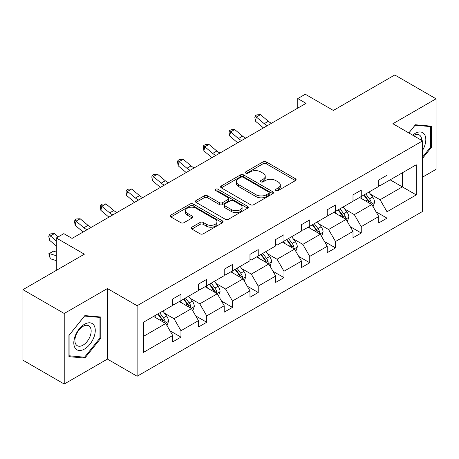 <?xml version="1.0" encoding="UTF-8"?>
<svg xmlns="http://www.w3.org/2000/svg" width="459" height="459" viewBox="0 0 459 459"><rect width="100%" height="100%" fill="white"/><g stroke="black" fill="none" stroke-linecap="round" stroke-linejoin="round"><path stroke-width="0.69" d="M275.939 190.542A1.606 0.924 0 0 0 278.211 190.542L295.43 180.599A2.289 1.325 0 0 0 296.101 179.664A2.289 1.325 0 0 0 295.43 178.729L266.26 161.884A2.289 1.325 0 0 0 263.018 161.884L245.8 171.827A1.606 0.924 0 0 0 245.33 172.481A1.606 0.924 0 0 0 245.8 173.135A1.606 0.924 0 0 0 248.067 173.135L250.293 171.85A7.333 4.234 0 0 1 260.666 171.85L263.099 173.255A7.333 4.234 0 0 1 265.245 176.245A7.333 4.234 0 0 1 263.099 179.239L260.867 180.53A1.606 0.924 0 0 0 260.402 181.185A1.606 0.924 0 0 0 260.867 181.839A1.606 0.924 0 0 0 263.139 181.839L265.365 180.553A7.333 4.234 0 0 1 275.739 180.553L278.171 181.953A7.333 4.234 0 0 1 280.317 184.948A7.333 4.234 0 0 1 278.171 187.943L275.939 189.228A1.606 0.924 0 0 0 275.475 189.883A1.606 0.924 0 0 0 275.939 190.542L275.939 189.228M422.596 177.122L436.05 169.354L436.05 98.811L394.774 74.978L333.354 110.441L305.287 94.233L297.771 98.57L297.771 108.106M64.226 384.022L107.4 359.093L107.4 288.55L64.226 313.48L64.226 384.022L22.95 360.189L22.95 289.646L84.37 254.188L56.302 237.986L56.302 270.391M64.226 313.48L22.95 289.646M191.873 227.194A2.289 1.325 0 0 0 191.202 228.129A2.289 1.325 0 0 0 191.873 229.064L200.055 233.792A2.289 1.325 0 0 0 203.297 233.792L222.42 222.753A2.289 1.325 0 0 0 223.091 221.812A2.289 1.325 0 0 0 222.42 220.877L193.25 204.037A2.289 1.325 0 0 0 190.009 204.037L170.886 215.076A2.289 1.325 0 0 0 170.214 216.011A2.289 1.325 0 0 0 170.886 216.946L180.771 222.655A2.289 1.325 0 0 0 184.013 222.655L192.195 217.933A2.289 1.325 0 0 0 192.866 216.998A2.289 1.325 0 0 0 192.195 216.063L187.295 213.228A6.133 3.54 0 0 1 185.499 210.727A6.133 3.54 0 0 1 189.28 207.457A6.133 3.54 0 0 1 195.964 208.225L215.168 219.31A6.133 3.54 0 0 1 216.964 221.812A6.133 3.54 0 0 1 213.177 225.082A6.133 3.54 0 0 1 206.498 224.319L203.297 222.472A2.289 1.325 0 0 0 200.055 222.472L191.873 227.194L191.873 229.064M56.302 237.986L63.812 233.648L72.069 238.41L306.027 103.338L297.771 98.57M107.4 288.55L137.121 305.711L422.596 140.896L422.596 211.438L137.121 376.254L137.121 305.711M436.05 98.811L392.875 123.735L422.596 140.896M250.459 204.691A2.289 1.325 0 0 0 253.701 204.691L272.824 193.652A2.289 1.325 0 0 0 273.495 192.717A2.289 1.325 0 0 0 272.824 191.782L243.649 174.936A2.289 1.325 0 0 0 240.407 174.936L221.284 185.975A2.289 1.325 0 0 0 220.613 186.916A2.289 1.325 0 0 0 221.284 187.851L250.459 204.691M216.338 190.887A1.606 0.924 0 0 1 217.962 191.11L217.962 189.206L247.619 206.326A2.289 1.325 0 0 1 248.29 207.267A2.289 1.325 0 0 1 247.619 208.202L228.496 219.241A2.289 1.325 0 0 1 225.254 219.241L196.085 202.402L196.085 200.526A2.289 1.325 0 0 0 195.414 201.461A2.289 1.325 0 0 0 196.085 202.402M196.085 200.526L204.266 195.804A2.289 1.325 0 0 1 207.508 195.804L219.339 202.631A2.289 1.325 0 0 0 222.581 202.631L228.014 199.499A2.289 1.325 0 0 0 228.685 198.563A2.289 1.325 0 0 0 228.014 197.628L215.696 190.514A1.606 0.924 0 0 1 215.225 189.86A1.606 0.924 0 0 1 216.212 189.005A1.606 0.924 0 0 1 217.962 189.206M143.478 322.252L172.704 305.378L172.704 298.993L180.961 294.225L180.961 300.611L198.46 290.507L198.46 284.121L206.716 279.353L206.716 285.739L224.216 275.635L224.216 269.249L232.472 264.482L232.472 270.873L249.971 260.764L249.971 254.378L258.228 249.616L258.228 256.002L275.733 245.898L275.733 239.506L283.983 234.744L283.983 241.13L301.488 231.026L301.488 224.64L309.745 219.872L309.745 226.258L327.244 216.155L327.244 209.769L335.5 205.001L335.5 211.387L353 201.283L353 194.897L361.256 190.129L361.256 196.515L378.755 186.411L378.755 180.026L387.012 175.258L387.012 181.649L416.238 164.775L416.238 194.897L387.012 211.771L387.012 218.157L378.755 222.925L378.755 216.539L361.256 226.643L361.256 233.029L353 237.791L353 231.405L335.5 241.509L335.5 247.9L327.244 252.662L327.244 246.276L309.745 256.38L309.745 262.766L301.488 267.534L301.488 261.148L283.983 271.252L283.983 277.638L275.733 282.405L275.733 276.02L258.228 286.123L258.228 292.509L249.971 297.277L249.971 290.891L232.472 300.995L232.472 307.381L224.216 312.149L224.216 305.757L206.716 315.867L206.716 322.252L198.46 327.015L198.46 320.629L180.961 330.732L180.961 337.124L172.704 341.886L172.704 335.5L143.478 352.374L143.478 322.252M179.308 301.563L191.523 308.62L174.024 318.724L164.465 313.204M174.024 318.724L180.961 330.732M191.523 308.62L198.46 320.629M172.704 303.852L174.024 304.615L180.961 300.611M205.064 286.697L217.285 293.749L199.78 303.852L190.227 298.333M199.78 303.852L206.716 315.867M217.285 293.749L224.216 305.757M198.46 288.981L199.78 289.744L206.716 285.739M230.82 271.826L243.041 278.877L225.535 288.981L215.982 283.467M225.535 288.981L232.472 300.995M243.041 278.877L249.971 290.891M224.216 274.109L225.535 274.872L232.472 270.873M256.575 256.954L268.796 264.005L251.297 274.109L241.738 268.595M251.297 274.109L258.228 286.123M268.796 264.005L275.733 276.02M249.971 259.243L251.297 260.006L258.228 256.002M282.337 242.082L294.552 249.139L277.052 259.243L267.494 253.724M277.052 259.243L283.983 271.252M294.552 249.139L301.488 261.148M275.733 244.372L277.052 245.135L283.983 241.13M308.092 227.211L320.307 234.268L302.808 244.372L293.249 238.852M302.808 244.372L309.745 256.38M320.307 234.268L327.244 246.276M301.488 229.5L302.808 230.263L309.745 226.258M333.848 212.339L346.069 219.396L328.564 229.5L319.011 223.981M328.564 229.5L335.5 241.509M346.069 219.396L353 231.405M327.244 214.628L328.564 215.391L335.5 211.387M359.604 197.473L371.824 204.525L354.319 214.628L344.766 209.115M354.319 214.628L361.256 226.643M371.824 204.525L378.755 216.539M353 199.757L354.319 200.52L361.256 196.515M390.15 179.836L402.365 186.888L380.081 199.757L370.522 194.243M380.081 199.757L387.012 211.771M416.238 194.897L402.365 186.888L402.365 172.785L416.238 164.775M107.4 359.093L137.121 376.254M378.755 184.891L380.081 185.648L387.012 181.649M143.478 336.361L165.768 323.492L153.553 316.435M165.768 323.492L172.704 335.5M376.036 211.817L387.012 218.157M350.274 226.689L361.256 233.029M324.519 241.56L335.5 247.9M298.763 256.432L309.745 262.766M273.007 271.298L283.983 277.638M247.252 286.169L258.228 292.509M221.49 301.041L232.472 307.381M195.735 315.912L206.716 322.252M169.979 330.784L180.961 337.124M422.596 158.303L431.345 147.419L431.345 126.173L415.412 124.75L408.826 132.944M100.796 338.26L100.796 317.014L84.863 315.591L68.93 335.414L68.93 356.654L84.863 358.077L100.796 338.26L99.97 337.784M276.582 190.766L278.171 189.848A7.333 4.234 0 0 0 280.317 186.853L280.317 184.948M265.245 176.245L265.245 178.155A7.333 4.234 0 0 1 263.099 181.15L261.51 182.062M295.401 180.617L266.26 163.788A2.289 1.325 0 0 0 263.018 163.788L246.437 173.364M272.789 193.669L243.649 176.841A2.289 1.325 0 0 0 240.407 176.841L221.318 187.869M268.773 193.371A1.606 0.924 0 0 0 269.238 192.717A1.606 0.924 0 0 0 268.773 192.063L243.167 177.277A1.606 0.924 0 0 0 240.895 177.277L238.548 178.631A7.333 4.234 0 0 0 236.396 181.626A7.333 4.234 0 0 0 238.548 184.621L256.047 194.725A7.333 4.234 0 0 0 266.421 194.725L268.773 193.371L268.773 195.276A1.606 0.924 0 0 0 269.238 194.622L269.238 192.717M236.396 181.626L236.396 183.531A7.333 4.234 0 0 0 238.548 186.526L238.548 184.621M268.773 195.276L266.421 196.636A7.333 4.234 0 0 1 256.047 196.636L238.548 186.526M196.113 202.419L204.266 197.709L204.266 195.804M228.685 198.563L228.685 200.468A2.289 1.325 0 0 1 228.014 201.403L222.581 204.542A2.289 1.325 0 0 1 219.339 204.542L207.508 197.709A2.289 1.325 0 0 0 204.266 197.709M217.962 191.11L247.59 208.22M231.617 209.723A6.133 3.54 0 0 0 238.301 210.486A6.133 3.54 0 0 0 242.082 207.216A6.133 3.54 0 0 0 240.286 204.714L233.522 200.807A2.289 1.325 0 0 0 230.28 200.807L224.853 203.945A2.289 1.325 0 0 0 224.181 204.88A2.289 1.325 0 0 0 224.853 205.816L231.617 209.723L231.617 211.628A6.133 3.54 0 0 0 238.301 212.397A6.133 3.54 0 0 0 242.082 209.126L242.082 207.216M224.181 204.88L224.181 206.785A2.289 1.325 0 0 0 224.853 207.72L224.853 205.816M231.617 211.628L224.853 207.72M216.964 221.812L216.964 223.722A6.133 3.54 0 0 1 213.177 226.993A6.133 3.54 0 0 1 206.498 226.224L203.297 224.376A2.289 1.325 0 0 0 200.055 224.376L191.902 229.081M185.499 210.727L185.499 212.632A6.133 3.54 0 0 0 187.295 215.133L187.295 213.228M192.166 217.95L187.295 215.133M222.391 222.77L193.25 205.942A2.289 1.325 0 0 0 190.009 205.942L170.914 216.969M430.519 146.943L431.345 147.419M83.182 357.108L84.863 358.077M373.075 206.699L374.596 202.316A6.185 3.574 -120 0 0 372.622 197.043L368.916 192.097M362.266 199.005L360.659 196.859M370.912 203.997L371.256 202.58A6.185 3.574 -120 0 0 369.484 198.856L365.777 193.905M364.228 194.8L368.307 200.25A3.15 1.819 60 0 1 368.881 201.203L371.256 202.58M363.798 195.052L367.504 199.998A6.185 3.574 60 0 1 369.047 202.924M267.425 125.623A11.676 6.742 60 0 1 264.206 123.66L256.334 117.045L255.416 121.165L263.288 127.78A17.511 10.109 -120 0 0 263.455 127.918M271.556 123.242A11.676 6.742 60 0 1 268.331 121.279L260.465 114.664L256.334 117.045L255.204 115.806L256.856 114.853L260.465 114.664M255.416 121.165L254.837 117.452L255.204 115.806M347.32 221.571L348.84 217.182A6.185 3.574 -120 0 0 346.866 211.915L343.16 206.969M336.51 213.877L334.904 211.731M345.151 218.868L345.501 217.446A6.185 3.574 -120 0 0 343.728 213.728L340.021 208.776M338.472 209.671L342.552 215.116A3.15 1.819 60 0 1 343.125 216.074L345.501 217.446M338.042 209.924L341.748 214.869A6.185 3.574 60 0 1 343.286 217.79M321.564 236.442L323.084 232.053A6.185 3.574 -120 0 0 321.111 226.786L317.399 221.835M310.754 228.748L309.148 226.603M319.395 233.74L319.739 232.317A6.185 3.574 -120 0 0 317.972 228.599L314.266 223.648M312.711 224.543L316.796 229.988A3.15 1.819 60 0 1 317.364 230.946L319.739 232.317M312.281 224.79L315.987 229.741A6.185 3.574 60 0 1 317.53 232.661M241.669 140.494A11.676 6.742 60 0 1 238.445 138.532L230.579 131.917L229.661 136.036L237.532 142.651A17.511 10.109 -120 0 0 237.699 142.789M245.8 138.113A11.676 6.742 60 0 1 242.576 136.145L234.704 129.536L230.579 131.917L229.448 130.677L231.101 129.725L234.704 129.536M229.661 136.036L229.081 132.324L229.448 130.677M215.914 155.366A11.676 6.742 60 0 1 212.689 153.404L204.823 146.788L203.905 150.908L211.771 157.517A17.511 10.109 -120 0 0 211.943 157.661M220.039 152.979A11.676 6.742 60 0 1 216.82 151.017L208.948 144.407L204.823 146.788L203.693 145.549L205.345 144.596L208.948 144.407M203.905 150.908L203.326 147.196L203.693 145.549M422.596 150.317A15.176 8.761 120 0 0 424.374 146.633A15.176 8.761 120 0 0 423.697 133.443A15.176 8.761 120 0 0 412.641 135.147M421.701 140.379A11.492 6.633 120 0 0 419.319 134.986A11.492 6.633 120 0 0 413.461 135.623M408.854 132.967L415.079 125.221L430.519 126.598L430.519 147.184L422.596 157.041M429.498 126.013L430.519 126.598M93.831 337.474A15.176 8.761 120 0 0 89.901 322.815A15.176 8.761 120 0 0 75.242 335.816A15.176 8.761 120 0 0 79.172 350.475A15.176 8.761 120 0 0 93.831 337.474M90.067 336.407A11.492 6.633 120 0 0 88.776 325.821A11.492 6.633 120 0 0 75.993 335.145A11.492 6.633 120 0 0 77.284 345.725A11.492 6.633 120 0 0 90.067 336.407M69.097 355.851L69.097 335.265L84.536 316.062L99.97 317.439L99.97 338.025L84.536 357.228L68.93 355.754M98.949 316.848L99.97 317.439M295.808 251.308L297.323 246.925A6.185 3.574 -120 0 0 295.349 241.658L291.643 236.706M284.999 243.62L283.387 241.474M293.64 248.612L293.984 247.189A6.185 3.574 -120 0 0 292.217 243.465L288.504 238.519M286.955 239.414L291.035 244.859A3.15 1.819 60 0 1 291.608 245.817L293.984 247.189M286.525 239.661L290.231 244.613A6.185 3.574 60 0 1 291.775 247.533M190.158 170.237A11.676 6.742 60 0 1 186.933 168.269L179.062 161.66L178.149 165.774L186.015 172.389A17.511 10.109 -120 0 0 186.182 172.527M194.283 167.851A11.676 6.742 60 0 1 191.059 165.888L183.193 159.273L179.062 161.66L177.937 160.421L179.584 159.468L183.193 159.273M178.149 165.774L177.57 162.067L177.937 160.421M270.053 266.18L271.567 261.796A6.185 3.574 -120 0 0 269.594 256.529L265.887 251.578M259.237 258.492L257.631 256.346M267.884 263.477L268.228 262.06A6.185 3.574 -120 0 0 266.455 258.337L262.749 253.391M261.2 254.286L265.279 259.731A3.15 1.819 60 0 1 265.853 260.689L268.228 262.06M260.769 254.533L264.476 259.484A6.185 3.574 60 0 1 266.019 262.405M164.402 185.103A11.676 6.742 60 0 1 161.178 183.141L153.306 176.531L152.388 180.645L160.26 187.261A17.511 10.109 -120 0 0 160.426 187.398M168.528 182.722A11.676 6.742 60 0 1 165.303 180.76L157.437 174.145L153.306 176.531L152.176 175.292L153.828 174.34L157.437 174.145M152.388 180.645L151.809 176.939L152.176 175.292M244.291 281.051L245.812 276.668A6.185 3.574 -120 0 0 243.838 271.395L240.132 266.45M233.482 273.363L231.875 271.217M242.123 278.349L242.472 276.932A6.185 3.574 -120 0 0 240.7 273.208L236.993 268.263M235.444 269.158L239.523 274.602A3.15 1.819 60 0 1 240.097 275.561L242.472 276.932M235.014 269.404L238.72 274.35A6.185 3.574 60 0 1 240.264 277.276M138.641 199.975A11.676 6.742 60 0 1 135.422 198.013L127.55 191.397L126.632 195.517L134.504 202.132A17.511 10.109 -120 0 0 134.671 202.27M142.772 197.594A11.676 6.742 60 0 1 139.547 195.632L131.681 189.016L127.55 191.397L126.42 190.164L128.072 189.206L131.681 189.016M126.632 195.517L126.053 191.81L126.42 190.164M218.536 295.923L220.056 291.534A6.185 3.574 -120 0 0 218.082 286.267L214.376 281.321M207.726 288.229L206.12 286.083M216.367 293.221L216.717 291.798A6.185 3.574 -120 0 0 214.944 288.08L211.238 283.128M209.688 284.023L213.768 289.474A3.15 1.819 60 0 1 214.342 290.427L216.717 291.798M209.258 284.276L212.965 289.222A6.185 3.574 60 0 1 214.502 292.142M112.885 214.846A11.676 6.742 60 0 1 109.661 212.884L101.795 206.269L100.877 210.388L108.749 217.004A17.511 10.109 -120 0 0 108.915 217.141M117.016 212.465A11.676 6.742 60 0 1 113.792 210.503L105.92 203.888L101.795 206.269L100.664 205.03L102.317 204.077L105.92 203.888M100.877 210.388L100.297 206.676L100.664 205.03M192.78 310.795L194.3 306.405A6.185 3.574 -120 0 0 192.321 301.138L188.615 296.193M181.971 303.101L180.364 300.955M190.611 308.092L190.955 306.669A6.185 3.574 -120 0 0 189.188 302.951L185.482 298M183.927 298.895L188.006 304.34A3.15 1.819 60 0 1 188.58 305.298L190.955 306.669M183.497 299.148L187.203 304.093A6.185 3.574 60 0 1 188.747 307.014M87.13 229.718A11.676 6.742 60 0 1 83.905 227.756L76.039 221.14L75.121 225.26L82.987 231.87A17.511 10.109 -120 0 0 83.154 232.013M91.255 227.337A11.676 6.742 60 0 1 88.036 225.369L80.164 218.759L76.039 221.14L74.909 219.901L76.561 218.949L80.164 218.759M75.121 225.26L74.542 221.548L74.909 219.901M167.024 325.661L168.539 321.277A6.185 3.574 -120 0 0 166.565 316.01L162.859 311.059M156.209 317.972L154.603 315.826M164.856 322.964L165.2 321.541A6.185 3.574 -120 0 0 163.427 317.817L159.721 312.872M158.171 313.767L162.251 319.212A3.15 1.819 60 0 1 162.825 320.17L165.2 321.541M157.741 314.013L161.448 318.965A6.185 3.574 60 0 1 162.991 321.885M56.302 260.632L50.278 258.738L48.786 253.747L53.491 251.182L56.302 252.066M53.491 251.182L49.365 253.563L56.302 255.743M48.786 253.747L49.365 253.563L50.278 258.738M58.253 236.855L54.409 233.625L50.278 236.012L49.365 240.132L56.302 245.961M56.302 241.073L49.153 234.773L50.8 233.82L54.409 233.625M49.365 240.132L48.786 236.419L49.153 234.773M278.171 189.848L278.171 187.943M260.867 181.839L260.867 180.53M263.099 181.15L263.099 179.239M245.8 173.135L245.8 171.827M263.018 163.788L263.018 161.884M266.26 163.788L266.26 161.884M295.43 180.599L295.43 178.729M221.284 187.851L221.284 185.975M240.407 176.841L240.407 174.936M243.649 176.841L243.649 174.936M272.824 193.652L272.824 191.782M256.047 196.636L256.047 194.725M266.421 196.636L266.421 194.725M207.508 197.709L207.508 195.804M219.339 204.542L219.339 202.631M222.581 204.542L222.581 202.631M228.014 201.403L228.014 199.499M247.619 208.202L247.619 206.326M200.055 224.376L200.055 222.472M203.297 224.376L203.297 222.472M206.498 226.224L206.498 224.319M192.195 217.933L192.195 216.063M170.886 216.946L170.886 215.076M190.009 205.942L190.009 204.037M193.25 205.942L193.25 204.037M222.42 222.753L222.42 220.877M371.377 204.266L374.555 202.43M369.484 198.856L372.622 197.043M365.743 201.013L367.504 199.998M264.206 123.66L268.331 121.279M345.621 219.138L348.8 217.302M343.728 213.728L346.866 211.915M339.987 215.885L341.748 214.869M319.866 234.01L323.044 232.174M317.972 228.599L321.111 226.786M314.231 230.757L315.987 229.741M238.445 138.532L242.576 136.145M212.689 153.404L216.82 151.017M294.104 248.881L297.283 247.045M292.217 243.465L295.349 241.658M288.476 245.628L290.231 244.613M186.933 168.269L191.059 165.888M268.349 263.753L271.527 261.917M266.455 258.337L269.594 256.529M262.714 260.5L264.476 259.484M161.178 183.141L165.303 180.76M242.593 278.619L245.772 276.788M240.7 273.208L243.838 271.395M236.959 275.366L238.72 274.35M135.422 198.013L139.547 195.632M216.837 293.49L220.016 291.654M214.944 288.08L218.082 286.267M211.203 290.237L212.965 289.222M109.661 212.884L113.792 210.503M191.082 308.362L194.26 306.526M189.188 302.951L192.321 301.138M185.447 305.109L187.203 304.093M83.905 227.756L88.036 225.369M165.32 323.234L168.499 321.398M163.427 317.817L166.565 316.01M159.686 319.98L161.448 318.965"/></g></svg>
